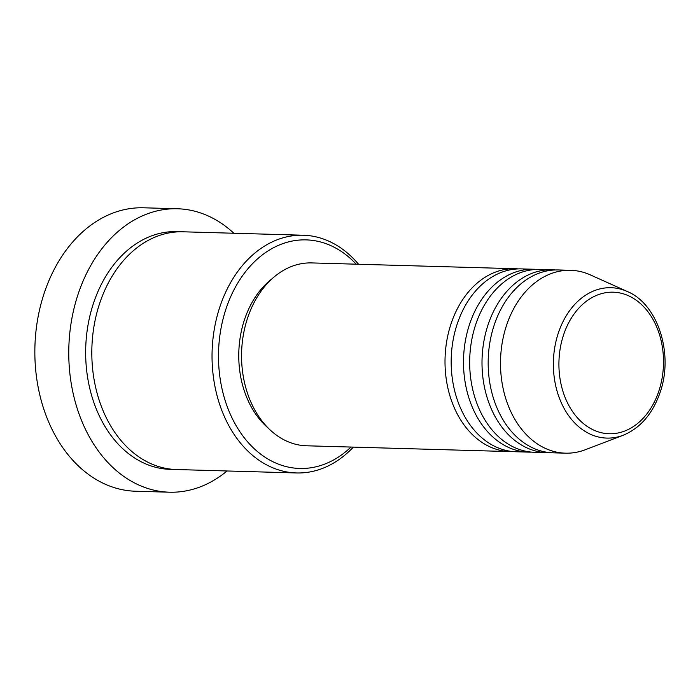<?xml version="1.0" encoding="UTF-8"?>
<svg xmlns="http://www.w3.org/2000/svg" width="700" height="700" viewBox="0 0 700 700"><rect width="100%" height="100%" fill="white"/><g stroke="black" fill="none" stroke-linecap="round" stroke-linejoin="round"><path stroke-width="1.05" d="M513.048 451.579A91.473 67.55 -88.4 0 1 509.959 451.588A91.473 67.55 -88.4 0 1 451.281 323.094A91.473 67.55 -88.4 0 1 515.174 268.721A91.473 67.55 -88.4 0 1 518.254 268.905M531.536 452.113A91.473 67.55 -88.4 0 1 528.456 452.121L516.128 451.762A91.473 67.55 -88.4 0 1 457.45 323.269A91.473 67.55 -88.4 0 1 521.343 268.896L533.671 269.255A91.473 67.55 -88.4 0 1 536.751 269.43M528.456 452.121A91.473 67.55 -88.4 0 1 469.779 323.619A91.473 67.55 -88.4 0 1 533.671 269.255M550.034 452.637A91.473 67.55 -88.4 0 1 546.954 452.646L534.616 452.296A91.473 67.55 -88.4 0 1 475.948 323.803A91.473 67.55 -88.4 0 1 539.84 269.43L552.169 269.78A91.473 67.55 -88.4 0 1 555.249 269.964M546.954 452.646A91.473 67.55 -88.4 0 1 488.276 324.152A91.473 67.55 -88.4 0 1 552.169 269.78M565.442 453.171L553.114 452.821A91.473 67.55 -88.4 0 1 494.445 324.328A91.473 67.55 -88.4 0 1 558.329 269.955L570.666 270.305A91.473 67.55 -88.4 0 1 590.363 274.899L627.27 291.489A75.224 55.545 -88.4 0 0 558.53 332.43A75.224 55.545 -88.4 0 0 566.344 412.221A75.224 55.545 -88.4 0 0 623.166 435.251L585.375 449.715A91.473 67.55 -88.4 0 1 565.442 453.171A91.473 67.55 -88.4 0 1 506.774 324.678A91.473 67.55 -88.4 0 1 570.666 270.305M356.195 264.189A114.336 84.438 91.6 0 0 226.345 307.851A114.336 84.438 91.6 0 0 248.509 442.864A114.336 84.438 91.6 0 0 350.98 447.055M353.342 447.125A118.913 87.815 -88.4 0 1 296.467 472.955A118.913 87.815 -88.4 0 1 220.194 305.909A118.913 87.815 -88.4 0 1 303.249 235.226A118.913 87.815 -88.4 0 1 358.558 264.259M177.511 208.766L143.605 207.795A141.776 104.694 91.6 0 0 44.572 292.075A141.776 104.694 91.6 0 0 135.52 491.234L169.426 492.205A141.776 104.694 -88.4 0 1 78.487 293.037A141.776 104.694 -88.4 0 1 177.511 208.766A141.776 104.694 -88.4 0 1 233.852 233.249M296.467 472.955L176.251 469.525A118.913 87.815 -88.4 0 1 99.969 302.479A118.913 87.815 -88.4 0 1 183.032 231.796L303.249 235.226M509.959 451.588L306.504 445.786A91.473 67.55 -88.4 0 1 247.826 317.293A91.473 67.55 -88.4 0 1 311.719 262.92L515.174 268.721M267.855 427.752A86.896 64.172 -88.4 0 1 244.729 318.973A86.896 64.172 -88.4 0 1 272.108 278.723M227.071 470.969A141.776 104.694 -88.4 0 1 169.426 492.205M658.648 391.659A70.805 52.29 91.6 0 0 633.246 298.252A70.805 52.29 91.6 0 0 563.771 334.285A70.805 52.29 91.6 0 0 589.181 427.691A70.805 52.29 91.6 0 0 658.648 391.659M173.162 469.359A118.913 87.815 -88.4 0 1 93.809 302.304A118.913 87.815 -88.4 0 1 179.944 231.779M623.166 435.251C640.159 428.199 652.4 414.129 659.899 393.041C673.925 354.576 658.245 304.238 627.27 291.489"/></g></svg>
